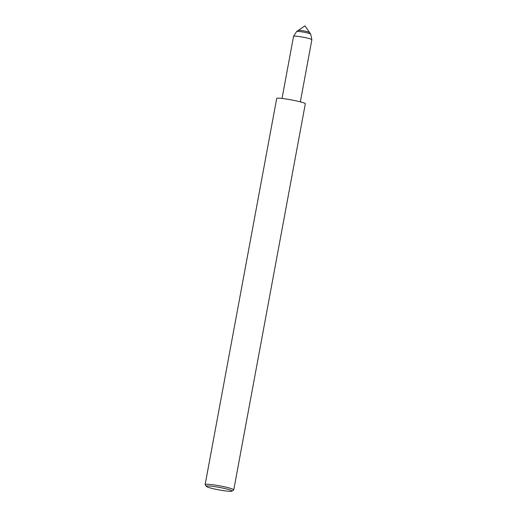 <?xml version="1.0" encoding="UTF-8"?>
<svg xmlns="http://www.w3.org/2000/svg" width="517" height="517" viewBox="0 0 517 517"><rect width="100%" height="100%" fill="white"/><g stroke="black" fill="none" stroke-linecap="round" stroke-linejoin="round"><path stroke-width="0.78" d="M298.225 30.458A5.784 0.556 10.5 0 1 298.257 30.413A5.784 0.556 10.5 0 1 304.009 30.968A5.784 0.556 10.5 0 1 309.58 32.506A5.784 0.556 10.5 0 1 309.599 32.565M206.348 486.4A13.099 1.254 10.5 0 1 219.408 487.421A13.099 1.254 10.5 0 1 231.978 491.15A13.099 1.254 10.5 0 1 221.005 490.252A13.099 1.254 10.5 0 1 207.311 486.969A13.099 1.254 10.5 0 1 206.348 486.4L205.184 484.726A14.554 1.396 10.5 0 1 205.139 484.578L276.685 98.566C276.421 96.601 306.788 102.405 305.301 103.872L233.755 489.883A14.554 1.396 10.5 0 1 233.665 490M205.139 484.578A14.554 1.396 10.5 0 1 219.699 485.857A14.554 1.396 10.5 0 1 233.755 489.883M282.03 98.469L293.546 36.332A9.312 0.892 10.5 0 1 293.559 36.293A9.312 0.892 10.5 0 1 302.865 37.146A9.312 0.892 10.5 0 1 311.861 39.686A9.312 0.892 10.5 0 1 311.861 39.725L300.345 101.862M293.559 36.293L296.635 31.524A7.16 0.685 10.5 0 1 296.668 31.492A7.16 0.685 10.5 0 1 303.783 32.183A7.16 0.685 10.5 0 1 310.678 34.09A7.16 0.685 10.5 0 1 310.698 34.135L311.861 39.686M298.257 30.413A5.784 0.556 10.5 0 1 304.009 30.968A5.784 0.556 10.5 0 1 309.58 32.506L304.959 25.85L296.668 31.492M231.978 491.15L233.665 490.006M310.678 34.09L309.58 32.506"/></g></svg>
